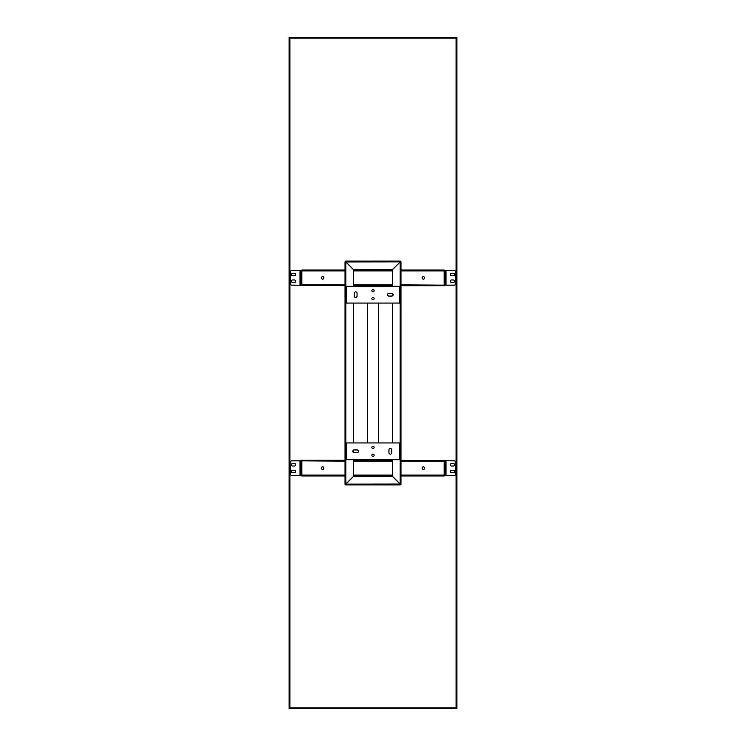 <?xml version="1.0" encoding="UTF-8"?>
<svg xmlns="http://www.w3.org/2000/svg" width="746" height="746" viewBox="0 0 746 746"><rect width="100%" height="100%" fill="white"/><g stroke="black" fill="none" stroke-linecap="round" stroke-linejoin="round"><path stroke-width="1.12" d="M456.925 708.7L289.075 708.7L289.914 707.861L456.757 708.532L456.086 707.861L456.925 37.3L456.925 708.7L289.075 708.7L289.075 37.3L289.914 38.139L289.075 708.7M289.523 708.252L289.075 37.3L456.925 37.3L456.477 708.252M456.086 38.139L289.914 38.139L289.914 707.861L456.086 707.861L456.086 38.139M456.477 37.748L289.523 37.748M289.075 37.3L456.925 37.3M400.294 484.294L392.508 476.507L353.492 476.507L345.314 484.695A0.839 0.839 0 0 0 345.864 484.9L400.136 484.9A0.839 0.839 0 0 0 400.686 484.695L345.864 484.34M345.864 484.135L400.061 484.061M345.706 261.706L353.492 269.493L392.508 269.493L400.686 261.305A0.839 0.839 0 0 0 400.136 261.1L345.864 261.1A0.839 0.839 0 0 0 345.314 261.305L400.136 261.66M400.136 261.865L345.939 261.939M345.79 261.939L345.23 261.389A0.839 0.839 0 0 0 345.025 261.939L345.025 484.061A0.839 0.839 0 0 0 345.23 484.611L353.418 476.433L353.418 459.723M345.864 286.277L345.864 303.062L400.136 303.062L400.136 286.277L345.864 286.277L345.864 262.014L353.418 269.567L353.418 286.277M353.418 303.062L353.418 442.938M353.418 450.211L353.418 452.449M345.631 484.219L345.584 261.939M400.21 484.061L400.77 484.611A0.839 0.839 0 0 0 400.975 484.061L400.975 261.939A0.839 0.839 0 0 0 400.77 261.389L392.582 269.567L392.582 286.277M400.136 459.723L400.136 442.938L345.864 442.938L345.864 459.723L400.136 459.723L400.136 483.986L392.582 476.433L392.582 459.723M392.582 442.938L392.582 303.062M392.582 295.789L392.582 293.551M400.369 261.781L400.415 484.061M322.645 276.626A1.259 1.259 0 0 0 321.386 277.885A1.259 1.259 0 0 0 322.645 279.144A1.259 1.259 0 0 0 323.904 277.885A1.259 1.259 0 0 0 322.645 276.626M423.355 276.626A1.259 1.259 0 0 0 422.096 277.885A1.259 1.259 0 0 0 423.355 279.144A1.259 1.259 0 0 0 424.614 277.885A1.259 1.259 0 0 0 423.355 276.626M451.61 275.787L453.288 275.787A1.259 1.259 0 0 0 454.547 274.528A1.259 1.259 0 0 0 453.288 273.269L451.61 273.269A1.259 1.259 0 0 0 450.351 274.528A1.259 1.259 0 0 0 451.61 275.787M294.39 279.983L292.712 279.983A1.259 1.259 0 0 0 291.453 281.242A1.259 1.259 0 0 0 292.712 282.501L294.39 282.501A1.259 1.259 0 0 0 295.649 281.242A1.259 1.259 0 0 0 294.39 279.983M294.39 273.269L292.712 273.269A1.259 1.259 0 0 0 291.453 274.528A1.259 1.259 0 0 0 292.712 275.787L294.39 275.787A1.259 1.259 0 0 0 295.649 274.528A1.259 1.259 0 0 0 294.39 273.269M451.61 282.501L453.288 282.501A1.259 1.259 0 0 0 454.547 281.242A1.259 1.259 0 0 0 453.288 279.983L451.61 279.983A1.259 1.259 0 0 0 450.351 281.242A1.259 1.259 0 0 0 451.61 282.501M345.025 270.052L301.832 270.052L301.832 270.611L300.825 270.611L300.825 285.159L300.825 270.611L291.873 270.611A1.679 1.679 0 0 0 290.194 272.29L290.194 283.48A1.679 1.679 0 0 0 291.873 285.159L345.025 285.718M454.127 285.159A1.679 1.679 0 0 0 455.806 283.48L455.806 272.29A1.679 1.679 0 0 0 454.127 270.611L446.015 270.611L446.015 285.159L454.127 285.159M353.418 285.718L392.582 285.718M400.975 285.718L444.168 285.718L444.168 285.159L446.015 285.159M353.418 270.052L392.582 270.052M400.975 270.052L444.168 270.052L444.168 270.891L400.975 270.891M444.168 270.611L446.015 270.611M445.175 270.611L445.175 285.159M400.975 284.879L444.168 285.159M301.832 270.611L301.832 285.159M423.355 469.374A1.259 1.259 0 0 0 424.614 468.115A1.259 1.259 0 0 0 423.355 466.856A1.259 1.259 0 0 0 422.096 468.115A1.259 1.259 0 0 0 423.355 469.374M322.645 469.374A1.259 1.259 0 0 0 323.904 468.115A1.259 1.259 0 0 0 322.645 466.856A1.259 1.259 0 0 0 321.386 468.115A1.259 1.259 0 0 0 322.645 469.374M294.39 470.213L292.712 470.213A1.259 1.259 0 0 0 291.453 471.472A1.259 1.259 0 0 0 292.712 472.731L294.39 472.731A1.259 1.259 0 0 0 295.649 471.472A1.259 1.259 0 0 0 294.39 470.213M451.61 466.017L453.288 466.017A1.259 1.259 0 0 0 454.547 464.758A1.259 1.259 0 0 0 453.288 463.499L451.61 463.499A1.259 1.259 0 0 0 450.351 464.758A1.259 1.259 0 0 0 451.61 466.017M451.61 472.731L453.288 472.731A1.259 1.259 0 0 0 454.547 471.472A1.259 1.259 0 0 0 453.288 470.213L451.61 470.213A1.259 1.259 0 0 0 450.351 471.472A1.259 1.259 0 0 0 451.61 472.731M294.39 463.499L292.712 463.499A1.259 1.259 0 0 0 291.453 464.758A1.259 1.259 0 0 0 292.712 466.017L294.39 466.017A1.259 1.259 0 0 0 295.649 464.758A1.259 1.259 0 0 0 294.39 463.499M445.175 460.841L445.175 475.389L454.127 475.389A1.679 1.679 0 0 0 455.806 473.71L455.806 462.52A1.679 1.679 0 0 0 454.127 460.841L400.975 460.282M291.873 460.841A1.679 1.679 0 0 0 290.194 462.52L290.194 473.71A1.679 1.679 0 0 0 291.873 475.389L299.985 475.389L299.985 460.841L291.873 460.841M392.582 460.282L353.418 460.282M345.025 460.282L301.832 460.282L301.832 460.841L299.985 460.841M445.175 475.389L444.168 475.389L444.168 475.948L400.975 475.948M392.582 475.948L353.418 475.948M345.025 475.948L301.832 475.948L301.832 475.109L345.025 475.109M301.832 475.389L299.985 475.389M300.825 475.389L300.825 460.841L300.825 475.389M345.025 461.121L301.832 460.841M444.168 475.389L444.168 460.841M354.257 452.729A1.399 1.399 0 0 1 352.858 451.33A1.399 1.399 0 0 1 354.257 449.931L357.054 449.931A1.399 1.399 0 0 1 358.453 451.33A1.399 1.399 0 0 1 357.054 452.729L354.257 452.729M388.946 452.729L388.946 449.931A1.399 1.399 0 0 1 390.345 448.532A1.399 1.399 0 0 1 391.743 449.931L391.743 452.729A1.399 1.399 0 0 1 390.345 454.127A1.399 1.399 0 0 1 388.946 452.729M393.142 294.67A1.399 1.399 0 0 1 391.743 296.069L388.946 296.069A1.399 1.399 0 0 1 387.547 294.67A1.399 1.399 0 0 1 388.946 293.271L391.743 293.271A1.399 1.399 0 0 1 393.142 294.67M357.054 293.271L357.054 296.069A1.399 1.399 0 0 1 355.655 297.467A1.399 1.399 0 0 1 354.257 296.069L354.257 293.271A1.399 1.399 0 0 1 355.655 291.873A1.399 1.399 0 0 1 357.054 293.271M367.405 442.938L367.405 303.062M378.595 303.062L378.595 442.938M374.119 447.413A1.119 1.119 0 0 1 373 448.532A1.119 1.119 0 0 1 371.881 447.413A1.119 1.119 0 0 1 373 446.295A1.119 1.119 0 0 1 374.119 447.413M374.119 455.246A1.119 1.119 0 0 1 373 456.365A1.119 1.119 0 0 1 371.881 455.246A1.119 1.119 0 0 1 373 454.127A1.119 1.119 0 0 1 374.119 455.246M374.119 298.587A1.119 1.119 0 0 1 373 299.705A1.119 1.119 0 0 1 371.881 298.587A1.119 1.119 0 0 1 373 297.467A1.119 1.119 0 0 1 374.119 298.587M374.119 290.754A1.119 1.119 0 0 1 373 291.873A1.119 1.119 0 0 1 371.881 290.754A1.119 1.119 0 0 1 373 289.635A1.119 1.119 0 0 1 374.119 290.754M289.355 708.42L456.645 708.42L456.645 37.58L289.355 37.58L289.355 708.42M456.757 708.532L289.243 708.532L289.243 37.468L456.757 37.468L456.757 708.532M345.864 303.062L345.864 442.938M345.864 459.723L345.864 483.986M400.136 442.938L400.136 303.062M400.136 286.277L400.136 262.014M301.832 284.879L345.025 284.879M353.418 284.879L392.582 284.879M392.582 270.891L353.418 270.891M345.025 270.891L301.832 270.891M444.168 270.891L444.168 284.879M299.985 270.611L299.985 285.159M444.168 461.121L400.975 461.121M392.582 461.121L353.418 461.121M353.418 475.109L392.582 475.109M400.975 475.109L444.168 475.109M301.832 475.109L301.832 461.121M446.015 475.389L446.015 460.841M346.424 442.938L346.424 459.723M399.576 459.723L399.576 442.938M399.576 303.062L399.576 286.277M346.424 286.277L346.424 303.062M345.864 449.913L345.864 452.813"/></g></svg>
